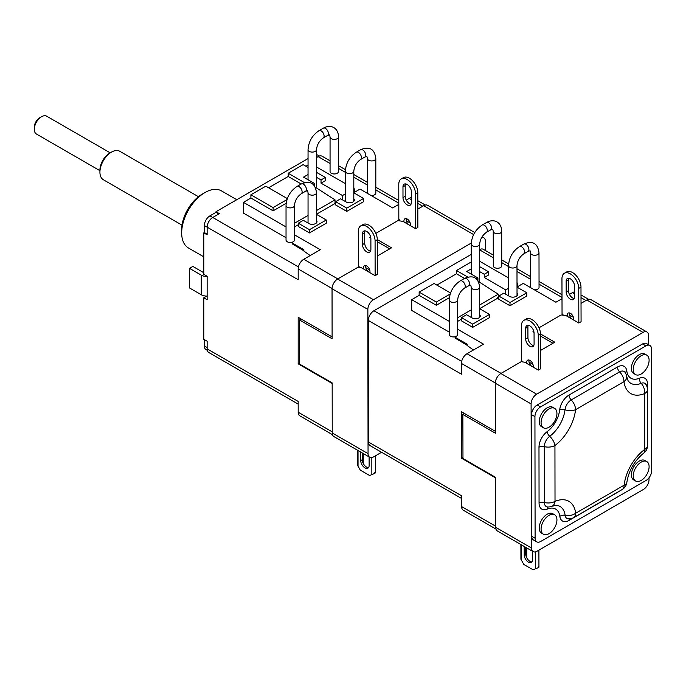 <?xml version="1.0" encoding="UTF-8"?>
<svg xmlns="http://www.w3.org/2000/svg" width="686" height="686" viewBox="0 0 686 686"><rect width="100%" height="100%" fill="white"/><g stroke="black" fill="none" stroke-linecap="round" stroke-linejoin="round"><path stroke-width="1.03" d="M362.225 452.932L362.234 459.749A5.934 3.421 59.9 0 0 364.352 465.168A5.934 3.421 59.9 0 0 368.562 467.578M360.725 452.065L360.742 460.615L362.234 459.749M374.83 472.5L374.83 473.366L369.617 475.518L360.287 470.133L357.423 464.971L357.406 450.153M369.119 456.919L369.137 465.46A5.934 3.421 59.9 0 1 367.91 468.169A5.934 3.421 59.9 0 1 363.34 466.583A5.934 3.421 59.9 0 1 360.742 460.615M381.57 452.271L373.656 456.85A7.915 4.57 120 0 1 369.694 457.245A7.915 4.57 120 0 1 368.056 453.635L367.859 309.412A7.915 4.57 120 0 1 373.45 299.713L471.256 243.067M359.275 267.454L359.267 266.854L358.461 267.326M377.343 256.032L391.543 247.809L377.317 239.594M301.18 319.041L299.55 319.985L332.11 338.781L332.041 288.737A7.915 4.57 -60 0 1 337.632 279.039L357.981 267.248L361.505 267.797L363.606 269.006A4.613 2.658 59.9 0 1 364.42 265.739A4.613 2.658 59.9 0 1 366.727 265.971A4.613 2.658 59.9 0 1 369.857 272.616L363.606 269.006M369.694 457.245L333.876 436.562A7.915 4.57 -60 0 1 332.238 432.952L332.17 382.908L299.611 364.112L299.55 319.985M370.612 236.833L369.728 237.339L370.843 237.982M399.758 220.883L399.749 220.009L398.557 220.695M375.842 233.386L397.923 220.6L402.922 221.372L415.613 228.695L415.562 194.044A11.876 6.843 -120.1 0 0 407.158 179.509A11.876 6.843 -120.1 0 0 401.216 178.917A11.876 6.843 -120.1 0 0 398.772 184.345L398.823 219.469L399.749 220.009M417.825 209.076L423.631 205.714A7.915 4.57 -60 0 1 427.601 205.311L474.763 232.545M389.708 248.872L377.326 241.721M359.267 266.854L358.341 266.322L358.289 231.311A11.876 6.843 59.9 0 1 360.733 225.883A11.876 6.843 59.9 0 1 366.676 226.466A11.876 6.843 59.9 0 1 375.079 241L375.131 275.661L377.369 274.357L377.317 239.706L375.079 241M294.483 234.818L320.293 249.721L303.787 259.257A7.915 4.57 -60 0 0 298.187 268.955L298.187 279.725L207.146 227.16A7.915 4.57 -60 0 1 212.746 217.471L298.427 266.94M298.281 224.734L294.483 226.929M316.495 220.36A4.751 2.744 0 0 1 317.018 221.612A4.751 2.744 0 0 1 314.085 224.142A4.751 2.744 0 0 1 308.914 223.55L303.315 220.317L298.281 223.224L298.281 226.457L309.472 232.923L326.262 223.233L326.262 220L316.495 214.358M335.591 203.193L316.495 214.221M353.805 198.811A4.751 2.744 0 0 1 354.328 200.072A4.751 2.744 0 0 1 351.404 202.602A4.751 2.744 0 0 1 346.224 202.01L340.625 198.777L335.591 201.684L335.591 204.917L346.782 211.382L363.571 201.684L363.571 198.46L353.805 192.817M398.798 204.402L392.675 207.935L360.03 189.087L353.805 192.68M411.377 199.669L409.19 198.4L406.249 200.098M410.348 225.651A4.613 2.658 -120.1 0 0 407.21 219.006A4.613 2.658 -120.1 0 0 404.903 218.774A4.613 2.658 -120.1 0 0 404.088 222.041M402.974 186.875L402.982 197.637A5.934 3.421 -120.1 0 0 405.58 203.613A5.934 3.421 -120.1 0 0 410.159 205.2A5.934 3.421 -120.1 0 0 411.377 202.49L411.368 191.72A5.934 3.421 -120.1 0 0 408.77 185.752A5.934 3.421 -120.1 0 0 404.191 184.165A5.934 3.421 -120.1 0 0 402.974 186.875L405.212 185.58L405.22 196.342A5.934 3.421 -120.1 0 0 411.06 204.171M405.537 183.899A5.934 3.421 -120.1 0 0 405.212 185.58M406.309 218.628A4.613 2.658 -120.1 0 0 406.326 220.746L410.202 222.984M415.562 194.044L417.8 192.74L417.851 227.4L415.613 228.695M417.8 192.74A11.876 6.843 -120.1 0 0 409.396 178.214A11.876 6.843 -120.1 0 0 403.454 177.623L401.216 178.917M297.347 245.957L296.601 246.385M460.417 340.299L459.671 340.728M293.059 243.479L292.313 243.907L303.872 250.819M310.964 255.106L309.849 255.329L303.872 251.016L303.872 249.721L291.198 242.407M308.048 158.56L216.004 211.708L219.366 213.646L212.746 217.471L209.942 215.85L216.004 212.351L218.808 213.963M330.06 163.491L318.15 156.614L316.495 157.566M286.036 226.929L243.427 202.336L243.427 213.106L286.036 237.699M203.785 232.871L204.351 232.545L204.351 225.548L207.146 227.16L207.146 234.809L203.785 232.871L203.785 274.34L207.146 276.278L207.146 299.756L203.785 297.818L206.786 296.086M318.15 156.614A7.915 4.57 -60 0 1 322.103 156.219L330.06 160.816M203.785 297.818L203.785 339.287L207.146 341.225L207.146 348.874L298.187 401.43L298.187 412.209A7.915 4.57 -60 0 0 299.825 415.827L332.478 434.675M298.187 404.114L208.784 352.493A7.915 4.57 -60 0 1 207.146 348.874M182.03 225.162L103.32 179.723A16.421 9.484 -60 0 1 99.924 172.203A16.421 9.484 -60 0 1 111.535 152.086L111.535 152.086A16.421 9.484 -60 0 1 119.75 151.272L198.451 196.711M109.666 153.167L111.535 152.086L109.666 153.167A13.789 7.958 -60 0 0 99.924 170.051L99.924 172.203M99.924 170.677L36.435 134.019A10.29 5.942 -60 0 1 34.3 129.311A10.29 5.942 -60 0 1 34.3 129.165A10.29 5.942 -60 0 1 41.572 116.706A10.29 5.942 -60 0 1 46.717 116.2L110.214 152.849M34.3 127.262A7.649 4.416 -60 0 1 34.3 127.15A7.649 4.416 -60 0 1 34.3 127.047A7.649 4.416 -60 0 1 39.711 117.786L41.572 116.706M203.785 272.719L192.843 266.408L189.49 268.346L201.272 275.146A7.915 4.57 0 0 0 207.146 276.484M207.146 296.086A7.915 4.57 180 0 1 201.272 294.748L189.49 287.949L189.49 268.346M299.611 363.023L298.187 363.846L298.187 317.309L332.11 336.895M298.187 363.846L332.17 383.465M207.318 350.357L205.989 349.586A7.915 4.57 -60 0 1 204.351 345.967L204.351 339.613M316.495 154.89A7.915 4.57 -60 0 1 318.184 155.25L319.513 156.014M216.004 211.708L216.004 212.351M204.351 225.548A7.915 4.57 -60 0 1 209.942 215.85M409.19 198.4A7.915 4.57 -60 0 1 411.377 197.654M298.281 223.224L309.472 229.69L326.262 220M335.591 201.684L346.782 208.15L363.571 198.46M309.472 232.923L309.472 229.69M346.782 211.382L346.782 208.15M485.405 250.519L485.388 241.343A7.915 4.57 120 0 0 483.75 237.733A7.915 4.57 120 0 0 481.692 237.416M479.685 249.515A7.915 4.57 -60 0 1 483.304 249.301L493.277 255.063M471.248 254.386L373.93 310.749L461.661 361.393M495.275 382.977L461.421 363.426L461.438 374.187L368.339 320.448A7.915 4.57 -60 0 1 373.93 310.749M368.339 320.448L368.502 442.058L461.601 495.807L461.609 506.568A7.915 4.57 -60 0 0 463.256 510.187L495.901 529.035M461.601 498.473L370.148 445.677A7.915 4.57 -60 0 1 368.502 442.058M369.857 272.616L375.131 275.661M369.72 269.941L365.844 267.712A4.613 2.658 59.9 0 1 365.827 265.593M406.326 220.746A4.613 2.658 -120.1 0 0 408.71 224.716M370.894 249.447A5.934 3.421 59.9 0 1 369.677 252.165A5.934 3.421 59.9 0 1 365.098 250.57A5.934 3.421 59.9 0 1 362.5 244.602L362.491 233.84A5.934 3.421 59.9 0 1 363.709 231.122A5.934 3.421 59.9 0 1 368.288 232.717A5.934 3.421 59.9 0 1 370.886 238.685L370.894 249.447M370.577 251.136A5.934 3.421 59.9 0 1 364.738 243.307L362.5 244.602M360.733 225.883L362.971 224.588A11.876 6.843 59.9 0 1 368.914 225.171A11.876 6.843 59.9 0 1 377.317 239.706M365.055 230.856A5.934 3.421 59.9 0 0 364.729 232.545L364.738 243.307M368.228 271.673A4.613 2.658 59.9 0 1 365.844 267.712M538.99 327.797L561.148 314.925L566.147 315.697L578.838 323.02L581.076 321.717L580.982 287.091A11.876 6.834 -120.2 0 0 572.561 272.565A11.876 6.834 -120.2 0 0 566.619 271.982L564.381 273.277A11.876 6.834 -120.2 0 0 561.954 278.696L562.048 313.794L562.974 314.334L561.774 315.028M581.025 303.384L586.856 299.996A7.915 4.57 -60 0 1 590.835 299.593L646.984 332.015A7.915 4.57 120 0 0 643.014 332.41L536.675 394.184A7.915 4.57 120 0 0 531.093 403.891L531.478 548.003A7.915 4.57 120 0 0 533.125 551.604A7.915 4.57 120 0 0 537.095 551.201L643.434 489.427A7.915 4.57 120 0 0 649.016 479.72L649.007 477.808M521.686 361.762L522.492 361.29L521.566 360.75L521.471 325.773A11.876 6.834 59.8 0 1 523.898 320.353A11.876 6.834 59.8 0 1 529.841 320.937A11.876 6.834 59.8 0 1 538.261 335.463L538.356 370.088L540.594 368.794L540.499 334.159L538.261 335.463M457.699 329.263L483.519 344.166L467.012 353.727A7.915 4.57 -60 0 0 461.421 363.426M461.498 319.161L457.691 321.374M479.711 314.763A4.751 2.744 -0.1 0 1 480.243 316.023A4.751 2.744 -0.1 0 1 477.31 318.561A4.751 2.744 -0.1 0 1 472.131 317.97L466.54 314.737L461.498 317.661L461.507 320.885L472.697 327.351L489.487 317.627L489.487 314.394L479.703 308.751M498.816 297.553L479.703 308.623M517.021 293.154A4.751 2.744 -0.1 0 1 517.553 294.414A4.751 2.744 -0.1 0 1 514.62 296.952A4.751 2.744 -0.1 0 1 509.449 296.361L503.85 293.128L498.808 296.052L498.816 299.276L510.007 305.742L526.797 296.018L526.797 292.785L517.012 287.142M562.005 298.71L555.9 302.243L523.255 283.395L517.012 287.014M574.568 293.925L572.416 292.682L569.431 294.414M533.777 331.244L532.953 331.715L534 332.324M552.933 343.249L540.499 336.071M532.936 364.369L529.069 362.139A4.613 2.658 59.8 0 1 529.052 360.03M523.898 320.353L526.136 319.05A11.876 6.834 59.8 0 1 532.079 319.633A11.876 6.834 59.8 0 1 540.499 334.159M533.768 345.581A5.934 3.413 59.8 0 1 527.937 337.752L525.699 339.055A5.934 3.413 59.8 0 0 528.306 345.024A5.934 3.413 59.8 0 0 532.876 346.61A5.934 3.413 59.8 0 0 534.094 343.9L534.06 333.147A5.934 3.413 59.8 0 0 531.453 327.179A5.934 3.413 59.8 0 0 526.882 325.593A5.934 3.413 59.8 0 0 525.665 328.302L525.699 339.055M528.22 325.327A5.934 3.413 59.8 0 0 527.903 326.999L527.937 337.752M533.125 551.604L497.299 530.921A7.915 4.57 -60 0 1 495.661 527.32L495.532 477.31L462.973 458.514L462.853 414.421L495.412 433.218L495.275 383.208A7.915 4.57 -60 0 1 500.857 373.51L521.206 361.685L524.73 362.225L526.831 363.443A4.613 2.658 59.8 0 1 527.637 360.176A4.613 2.658 59.8 0 1 529.944 360.407A4.613 2.658 59.8 0 1 533.082 367.053L538.356 370.088M522.492 361.29L522.5 361.882M540.542 350.452L554.768 342.185L540.491 333.945M569.534 312.962A4.613 2.658 -120.2 0 0 569.552 315.071L573.419 317.301M533.082 367.053L526.831 363.443M562.974 314.334L562.983 315.208M525.699 547.317L525.716 554.031A5.934 3.413 59.8 0 0 527.834 559.459A5.934 3.413 59.8 0 0 532.053 561.86M524.198 546.45L524.224 554.897L525.716 554.031M538.33 566.782L538.321 567.648L533.108 569.8L523.778 564.415L520.914 559.253L520.88 544.53M532.593 551.295L532.619 559.75A5.934 3.413 59.8 0 1 531.401 562.46A5.934 3.413 59.8 0 1 526.831 560.874A5.934 3.413 59.8 0 1 524.224 554.897M526.754 557.804L526.728 547.908M462.853 414.421L464.482 413.478M648.647 344.766L648.622 335.617A7.915 4.57 120 0 0 646.984 332.015M649.899 345.487L646.538 343.549A7.915 4.57 120 0 0 642.576 343.943L537.164 404.989A7.915 4.57 120 0 0 531.581 414.687L531.744 536.306A7.915 4.57 120 0 0 533.382 539.916L536.744 541.854A7.915 4.57 120 0 0 540.705 541.46L646.109 480.414A7.915 4.57 120 0 0 651.7 470.716L651.537 349.105A7.915 4.57 120 0 0 649.899 345.487A7.915 4.57 120 0 0 645.929 345.881L540.525 406.927A7.915 4.57 120 0 0 534.934 416.625L535.106 538.244A7.915 4.57 120 0 0 536.744 541.854M554.622 514.783L552.753 513.703A11.216 6.474 120 0 0 544.109 516.704A11.216 6.474 120 0 0 539.222 527.988A11.216 6.474 120 0 0 541.537 533.125L543.406 534.197A11.216 6.474 120 0 0 552.05 531.196A11.216 6.474 120 0 0 556.938 519.911A11.216 6.474 120 0 0 554.622 514.783A11.216 6.474 120 0 0 545.979 517.784A11.216 6.474 120 0 0 541.082 529.069A11.216 6.474 120 0 0 543.406 534.197M646.778 461.575L644.917 460.495A11.216 6.474 120 0 0 636.274 463.496A11.216 6.474 120 0 0 631.377 474.781A11.216 6.474 120 0 0 633.701 479.917L635.562 480.989A11.216 6.474 120 0 0 644.205 477.988A11.216 6.474 120 0 0 649.102 466.703A11.216 6.474 120 0 0 646.778 461.575A11.216 6.474 120 0 0 638.134 464.576A11.216 6.474 120 0 0 633.247 475.861A11.216 6.474 120 0 0 635.562 480.989M646.778 355.151L644.917 354.079A11.216 6.474 120 0 0 636.274 357.08A11.216 6.474 120 0 0 631.377 368.365A11.216 6.474 120 0 0 633.701 373.501L635.562 374.573A11.216 6.474 120 0 0 644.205 371.572A11.216 6.474 120 0 0 649.102 360.287A11.216 6.474 120 0 0 646.778 355.151A11.216 6.474 120 0 0 638.134 358.161A11.216 6.474 120 0 0 633.247 369.445A11.216 6.474 120 0 0 635.562 374.573M554.622 408.359L552.753 407.287A11.216 6.474 120 0 0 544.109 410.288A11.216 6.474 120 0 0 539.222 421.573A11.216 6.474 120 0 0 541.537 426.709L543.406 427.781A11.216 6.474 120 0 0 552.05 424.78A11.216 6.474 120 0 0 556.938 413.495A11.216 6.474 120 0 0 554.622 408.359A11.216 6.474 120 0 0 545.979 411.368A11.216 6.474 120 0 0 541.082 422.653A11.216 6.474 120 0 0 543.406 427.781M619.055 491.339A13.334 7.7 120 0 1 617.606 492.299L569.2 520.34A13.334 7.7 120 0 1 559.845 516.378A20.966 12.099 120 0 0 547.196 509.115A13.334 7.7 120 0 1 539.059 503.044L538.982 447.186A13.334 7.7 120 0 1 547.094 431.708A20.966 12.099 120 0 0 559.699 409.825A13.334 7.7 120 0 1 569.028 395.042L617.443 367.01A13.334 7.7 120 0 1 626.79 370.972A20.966 12.099 120 0 0 639.438 378.226A4.751 3.096 -112.7 0 0 641.187 383.328A9.501 6.183 -112.7 0 1 644.677 393.532A34.3 19.8 -60 0 1 623.986 381.656L575.571 409.696A34.3 19.8 -60 0 1 554.94 445.497L555.017 501.355A34.3 19.8 -60 0 1 575.708 513.231L624.123 485.191A34.3 19.8 -60 0 1 644.754 449.39L644.677 393.532A9.501 5.488 -0.1 0 0 647.464 389.639A9.501 9.501 0 0 0 645.792 384.28A8.892 5.136 120 0 0 641.187 383.328A25.408 14.672 -60 0 1 628.024 380.619L626.687 376.537A9.501 9.501 0 0 0 625.1 372.404A8.892 5.136 120 0 0 619.621 371.889L571.206 399.929A8.892 5.136 120 0 0 564.99 409.782A25.408 14.672 -60 0 1 549.709 436.305A8.892 5.136 120 0 0 544.307 446.629L544.375 502.486A8.892 5.136 120 0 0 547.565 506.945A9.501 9.501 0 0 0 551.964 506.242L556.217 505.342A25.408 14.672 -60 0 1 565.135 515.323A8.892 5.136 120 0 0 568.257 518.822A9.501 9.501 0 0 0 573.753 517.57L622.168 489.538A9.501 9.501 0 0 0 626.85 482.369A9.501 4.682 6.4 0 1 624.123 485.191A9.501 5.479 59.9 0 1 622.168 489.538M626.687 376.537A9.501 6.2 -7.5 0 1 623.986 381.656A9.501 5.479 -120.1 0 0 619.621 371.889A4.751 2.735 -120.1 0 1 617.443 367.01M647.533 445.497A9.501 9.501 0 0 1 643.691 453.146A9.501 4.665 53.5 0 0 644.754 449.39A9.501 5.488 -0.1 0 0 647.533 445.497L647.464 389.639M559.845 516.378A4.751 3.096 172.5 0 1 565.135 515.323A9.501 6.2 172.5 0 0 575.708 513.231A9.501 5.479 59.9 0 1 573.753 517.57M539.059 503.044A4.751 2.744 179.9 0 1 544.375 502.486A9.501 5.488 179.9 0 0 555.017 501.355A9.501 6.183 67.3 0 1 551.964 506.242M547.094 431.708A4.751 2.332 -126.5 0 0 549.709 436.305A9.501 4.665 -126.5 0 1 554.94 445.497A9.501 5.488 179.9 0 1 544.307 446.629A4.751 2.744 179.9 0 0 538.982 447.186M569.028 395.042A4.751 2.735 -120.1 0 0 571.206 399.929A9.501 5.479 -120.1 0 1 575.571 409.696A9.501 4.682 -173.6 0 1 564.99 409.782A4.751 2.341 -173.6 0 0 559.699 409.825M578.838 323.02L578.744 288.394A11.876 6.834 -120.2 0 0 570.323 273.868A11.876 6.834 -120.2 0 0 564.381 273.277M573.565 319.985A4.613 2.658 -120.2 0 0 570.426 313.339A4.613 2.658 -120.2 0 0 568.119 313.108A4.613 2.658 -120.2 0 0 567.313 316.366M566.147 281.226L566.182 291.987A5.934 3.413 -120.2 0 0 568.788 297.956A5.934 3.413 -120.2 0 0 573.359 299.542A5.934 3.413 -120.2 0 0 574.576 296.832L574.542 286.079A5.934 3.413 -120.2 0 0 571.935 280.102A5.934 3.413 -120.2 0 0 567.365 278.525A5.934 3.413 -120.2 0 0 566.147 281.226L568.385 279.931L568.42 290.684A5.934 3.413 -120.2 0 0 574.251 298.504M568.703 278.25A5.934 3.413 -120.2 0 0 568.385 279.931M569.552 315.071A4.613 2.658 -120.2 0 0 571.97 319.059M572.416 292.682A7.915 4.57 -60 0 1 574.559 291.936M449.244 321.357L411.694 299.679L411.711 310.441L449.261 332.127M456.293 337.915L455.547 338.344L467.115 345.255M474.223 349.551L473.083 349.766L467.115 345.452L467.115 344.158L454.458 336.852M461.498 317.661L472.697 324.118L489.487 314.394M498.808 296.052L510.007 302.509L526.797 292.785M472.697 327.351L472.697 324.118M510.007 305.742L510.007 302.509M478.408 281.483L498.25 294.208L498.25 296.601L497.153 298.513M508.575 288.231L505.719 289.886L505.728 294.217M517.476 286.748L517.476 283.078L517.012 283.344M498.25 294.208L479.694 304.953M471.265 309.84L457.682 317.704M505.719 289.886L484.265 277.504L484.256 274.271L479.711 271.647M476.384 278.833L477.919 277.941L466.72 271.485L471.265 268.852M436.871 285.102L456.464 273.748L456.464 270.524L467.758 277.041M456.464 270.524L471.256 261.958M479.703 266.683L488.552 271.785L488.552 275.017L484.265 277.504M484.256 274.271L488.552 271.785M477.919 277.941L477.919 280.643M411.694 299.679L419.155 295.357L436.322 305.27L449.364 297.715M436.322 305.27L436.313 302.037L450.196 294.002M517.476 283.078L517.012 282.812M508.558 277.933L479.694 261.272M456.464 273.748L464.525 278.405M419.155 295.357L419.155 292.133L434.075 283.49L450.539 292.991M419.155 292.133L436.313 302.037M462.973 457.425L461.549 458.248L461.481 411.754L495.403 431.34M461.549 458.248L495.532 477.868M531.487 366.127A4.613 2.658 59.8 0 1 529.069 362.139M204.351 232.545L207.146 234.158M203.785 256.838L188.513 248.023A32.979 19.037 -60 0 1 181.679 232.923A32.979 19.037 -60 0 1 205.003 192.534L205.003 192.534A32.979 19.037 -60 0 1 221.492 190.897L236.764 199.72M202.199 194.147L205.003 192.534L202.199 194.147A29.018 16.756 -60 0 0 181.679 229.69L181.679 232.923M345.358 193.889L342.494 195.544L321.039 183.162L321.039 179.929L316.495 177.305M342.494 195.544L342.494 199.858M354.25 192.423L354.25 188.761L353.805 189.019M315.32 187.227L335.025 199.858L335.034 203.519M335.025 199.858L316.495 210.559M308.048 215.43L294.483 223.267M321.039 183.162L325.327 180.684L325.327 177.451L321.039 179.929M308.048 165.026L305.93 166.252M354.25 188.761L353.805 188.504M345.358 183.634L316.495 166.964M286.173 203.288L273.097 210.842L250.896 198.022L243.427 202.336M301.24 184.011L288.206 176.482L268.62 187.793M273.097 210.842L273.097 207.609L286.997 199.583M313.253 184.423L314.694 183.591L314.694 186.12M250.896 198.022L250.896 194.79L273.097 207.609M250.896 194.79L265.816 186.18L287.331 198.597M288.206 176.482L288.206 173.249L303.126 164.631L308.048 167.478M316.495 172.349L325.327 177.451M314.694 183.591L303.504 177.134L308.048 174.501M288.206 173.249L304.438 182.622M286.036 205.457A4.219 2.435 180 0 0 288.643 207.712A4.219 2.435 180 0 0 293.239 207.181A4.219 2.435 180 0 0 294.483 205.457L294.483 240.031A4.219 2.435 180 0 1 293.239 241.755A4.219 2.435 180 0 1 288.643 242.287A4.219 2.435 180 0 1 286.036 240.031L286.036 205.457C286.611 197.336 290.264 191.008 297.012 186.455A4.219 2.435 -120 0 1 300.262 187.587A4.219 2.435 -120 0 1 302.106 191.831A4.219 2.435 -120 0 1 301.231 193.761L305.519 191.283A4.219 2.435 -120 0 0 306.393 189.353A4.219 2.435 -120 0 0 304.55 185.109A4.219 2.435 -120 0 0 301.3 183.977C310.183 180.281 315.251 183.205 316.495 192.749A4.219 2.435 0 0 1 315.26 194.472A4.219 2.435 0 0 1 310.655 194.996A4.219 2.435 0 0 1 308.048 192.749L308.048 223.053M345.358 201.513L345.358 171.208A4.219 2.435 0 0 0 347.965 173.455A4.219 2.435 0 0 0 352.57 172.932A4.219 2.435 0 0 0 353.805 171.208C354.31 166.304 356.557 162.402 360.553 159.512A4.219 2.435 60 0 0 361.428 157.583A4.219 2.435 60 0 0 359.584 153.33A4.219 2.435 60 0 0 356.334 152.198L360.622 149.72A4.219 2.435 60 0 1 363.88 150.851A4.219 2.435 60 0 1 365.724 155.105A4.219 2.435 60 0 1 364.849 157.034L366.89 156.417L367.379 158.492A4.219 2.435 180 0 0 369.977 160.747A4.219 2.435 180 0 0 374.582 160.215A4.219 2.435 180 0 0 375.817 158.492L375.817 193.075A4.219 2.435 180 0 1 374.582 194.79A4.219 2.435 180 0 1 371.126 195.493M367.404 193.341A4.219 2.435 180 0 1 367.379 193.075L367.379 158.492M330.06 136.951A4.219 2.435 180 0 0 331.304 138.675A4.219 2.435 180 0 0 335.9 139.207A4.219 2.435 180 0 0 338.507 136.951L338.507 171.526A4.219 2.435 180 0 1 335.9 173.781A4.219 2.435 180 0 1 331.304 173.249A4.219 2.435 180 0 1 330.06 171.526L330.06 136.951L329.58 134.868L327.531 135.494A4.219 2.435 60 0 0 328.182 132.115A4.219 2.435 60 0 0 325.421 128.393A4.219 2.435 60 0 0 323.312 128.179L319.024 130.657A4.219 2.435 60 0 1 321.134 130.872A4.219 2.435 60 0 1 323.886 134.585A4.219 2.435 60 0 1 323.243 137.972C319.247 140.862 317.001 144.755 316.495 149.659A4.219 2.435 0 0 1 313.888 151.915A4.219 2.435 0 0 1 309.283 151.383A4.219 2.435 0 0 1 308.048 149.659L308.048 179.758M493.243 231.293A4.219 2.444 179.9 0 0 494.486 233.008A4.219 2.444 179.9 0 0 499.082 233.54A4.219 2.444 179.9 0 0 501.689 231.276L501.732 265.825A4.219 2.444 179.9 0 1 499.134 268.089A4.219 2.444 179.9 0 1 494.529 267.557A4.219 2.444 179.9 0 1 493.294 265.834L493.243 231.293L492.762 229.218L490.704 229.844A4.219 2.435 59.9 0 0 491.348 226.466A4.219 2.435 59.9 0 0 488.586 222.744A4.219 2.435 59.9 0 0 486.477 222.538L482.181 225.025A4.219 2.435 59.9 0 1 484.299 225.231A4.219 2.435 59.9 0 1 487.06 228.953A4.219 2.435 59.9 0 1 486.417 232.331C482.421 235.229 480.174 239.131 479.677 244.027A4.219 2.444 -0.1 0 1 477.07 246.283A4.219 2.444 -0.1 0 1 472.465 245.76A4.219 2.444 -0.1 0 1 471.231 244.036L471.273 274.108M449.219 299.936A4.219 2.444 179.9 0 0 451.825 302.192A4.219 2.444 179.9 0 0 456.422 301.651A4.219 2.444 179.9 0 0 457.656 299.928L457.708 334.476A4.219 2.444 179.9 0 1 456.473 336.2A4.219 2.444 179.9 0 1 451.868 336.74A4.219 2.444 179.9 0 1 449.261 334.485L449.219 299.936C449.776 291.824 453.429 285.487 460.169 280.926A4.219 2.435 -120.1 0 1 463.427 282.049A4.219 2.435 -120.1 0 1 465.271 286.302A4.219 2.435 -120.1 0 1 464.405 288.231L468.692 285.745A4.219 2.435 -120.1 0 0 469.558 283.815A4.219 2.435 -120.1 0 0 467.715 279.571A4.219 2.435 -120.1 0 0 464.465 278.439C473.349 274.726 478.416 277.641 479.677 287.177A4.219 2.444 -0.1 0 1 478.442 288.909A4.219 2.444 -0.1 0 1 473.837 289.441A4.219 2.444 -0.1 0 1 471.231 287.185L471.273 317.472M508.583 295.863L508.54 265.576A4.219 2.444 -0.1 0 0 511.147 267.832A4.219 2.444 -0.1 0 0 515.752 267.3A4.219 2.444 -0.1 0 0 516.987 265.568C517.484 260.671 519.731 256.77 523.727 253.871A4.219 2.435 59.9 0 0 524.601 251.942A4.219 2.435 59.9 0 0 522.749 247.697A4.219 2.435 59.9 0 0 519.499 246.566L523.787 244.079A4.219 2.435 59.9 0 1 527.037 245.211A4.219 2.435 59.9 0 1 528.889 249.455A4.219 2.435 59.9 0 1 528.023 251.385L530.072 250.759L530.561 252.834A4.219 2.444 179.9 0 0 533.168 255.081A4.219 2.444 179.9 0 0 537.764 254.549A4.219 2.444 179.9 0 0 538.999 252.817L539.05 287.365A4.219 2.444 179.9 0 1 537.807 289.098A4.219 2.444 179.9 0 1 534.343 289.801M530.63 287.657A4.219 2.444 179.9 0 1 530.604 287.383L530.561 252.834M363.263 463.513L363.254 453.523M371.829 457.553L371.846 474.232M358.023 450.505L358.041 466.257M337.838 278.919L303.787 259.257M422.739 206.229L417.817 203.382M402.982 197.637L405.22 196.342M398.798 203.176L375.817 189.911M367.379 185.031L353.805 177.194M345.358 172.323L338.507 168.362M201.272 294.748L201.272 275.146M332.041 288.497L298.187 268.955M332.23 431.863L298.187 412.209M204.351 345.967L207.146 347.579M316.495 156.948L317.026 157.257M332.238 432.952L368.056 453.635M332.041 288.737L367.859 309.412M337.632 279.039L373.45 299.713M423.631 205.714L473.64 234.578M364.729 232.545L362.491 233.84M501.063 373.39L467.012 353.727M585.964 300.511L581.008 297.647M527.903 326.999L525.665 328.302M586.856 299.996L643.014 332.41M500.857 373.51L536.675 394.184M535.294 551.904L535.337 568.514M521.497 544.89L521.532 560.548M495.661 527.32L531.478 548.003M495.275 383.208L531.093 403.891M535.106 538.244L531.744 536.306M534.934 416.625L531.581 414.687M540.525 406.927L537.164 404.989M645.929 345.881L642.576 343.943M647.533 441.998A13.334 7.7 120 0 0 647.653 440.155L647.575 384.297A13.334 7.7 120 0 0 639.438 378.226M626.79 370.972A4.751 3.096 -7.5 0 0 625.452 372.952M647.575 384.297A4.751 2.744 -0.1 0 0 646.435 385.361M569.2 520.34A4.751 2.735 59.9 0 1 569.534 518.839M547.196 509.115A4.751 3.096 67.3 0 1 548.225 506.98M566.182 291.987L568.42 290.684M578.744 288.394L580.982 287.091M562.005 297.432L539.042 284.175M530.595 279.296L516.995 271.442M508.54 266.562L501.732 262.635M493.277 257.756L479.685 249.901M495.661 526.231L461.609 506.568M316.109 187.732A4.219 2.435 0 0 0 316.495 186.712L316.418 187.93M479.334 282.075A4.219 2.444 -0.1 0 0 479.72 281.054L479.643 282.28M34.3 127.15L34.3 129.311M398.798 200.492L375.817 187.227M367.379 182.356L353.805 174.518M345.427 169.682L338.507 165.686M425.311 205.037L417.817 200.706M482.078 236.773L483.75 237.733M538.896 550.155L538.939 567.211M643.691 453.146C634.404 460.786 628.796 470.527 626.85 482.369M561.997 294.74L539.042 281.483M530.587 276.604L516.987 268.758M508.626 263.921L501.723 259.943M588.545 299.31L580.999 294.954M242.484 196.419L260.74 185.88M316.495 222.873L316.495 192.749M305.519 191.283L307.568 190.665L308.048 192.749M301.3 183.977L297.012 186.455M294.483 205.457C294.98 200.552 297.235 196.65 301.231 193.761M353.805 201.324L353.805 171.208M356.334 152.198C349.594 156.751 345.933 163.088 345.358 171.208M360.553 159.512L364.849 157.034M375.817 158.492C374.573 148.956 369.514 146.032 360.622 149.72M316.495 186.712L316.495 149.659M319.024 130.657C312.276 135.211 308.623 141.548 308.048 149.659M323.243 137.972L327.531 135.494M338.507 136.951C338.43 132.561 336.86 129.431 333.799 127.562C330.652 125.847 327.153 126.053 323.312 128.179M479.72 281.054L479.677 244.027M482.181 225.025C475.441 229.587 471.797 235.924 471.231 244.036M486.417 232.331L490.704 229.844M501.689 231.276C501.603 226.895 500.043 223.773 496.981 221.904C493.826 220.189 490.318 220.395 486.477 222.538M479.711 317.275L479.677 287.177M468.692 285.745L470.75 285.119L471.231 287.185M464.465 278.439L460.169 280.926M457.656 299.928C458.154 295.031 460.4 291.13 464.405 288.231M517.03 295.675L516.987 265.568M519.499 246.566C512.759 251.127 509.106 257.464 508.54 265.576M523.727 253.871L528.023 251.385M538.999 252.817C537.747 243.281 532.67 240.366 523.787 244.079M375.431 455.821L375.448 472.937"/></g></svg>
